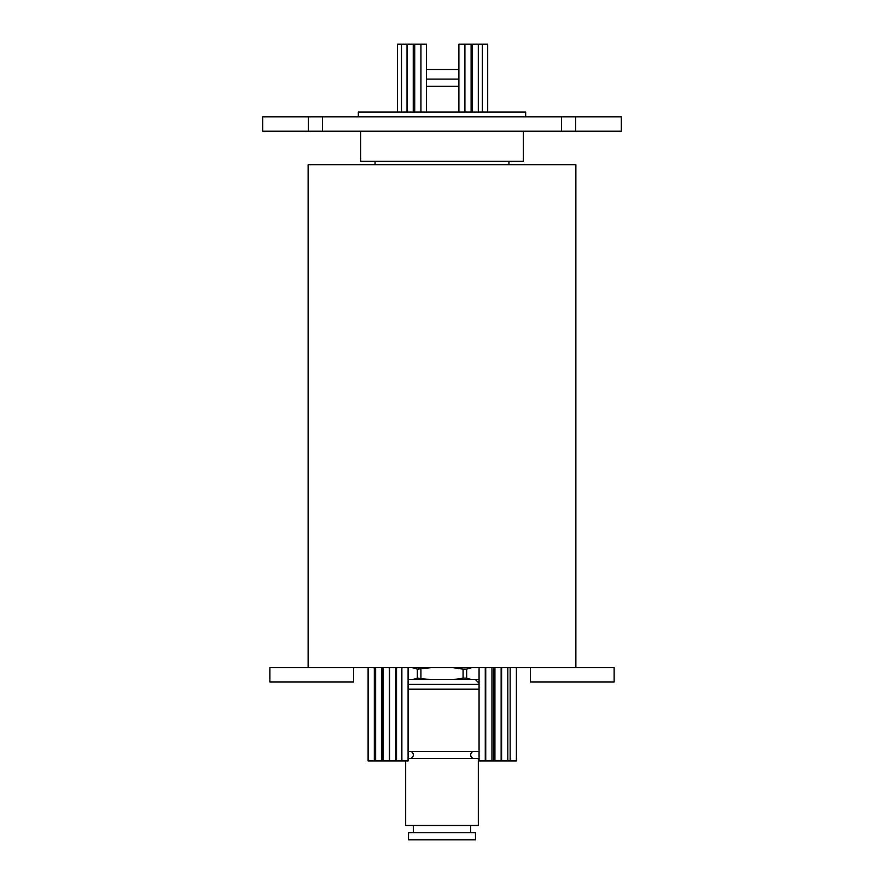 <?xml version="1.0" encoding="UTF-8"?>
<svg xmlns="http://www.w3.org/2000/svg" width="884" height="884" viewBox="0 0 884 884"><rect width="100%" height="100%" fill="white"/><g stroke="black" fill="none" stroke-linecap="round" stroke-linejoin="round"><path stroke-width="1.33" d="M516.378 667.674L516.378 760.914L510.156 760.914L510.156 667.674M510.156 760.914L501.604 760.914L501.604 667.674M507.814 760.914L507.814 667.674M501.261 667.674L501.261 760.914L494.51 760.914L494.51 667.674M501.14 760.914L501.14 667.674M494.918 760.914L494.918 667.674M494.51 760.914L485.736 760.914L485.736 667.674M493.836 760.914L493.836 667.674M491.957 760.914L491.957 667.674M485.736 760.914L479.062 760.914L479.062 667.674M485.272 760.914L485.272 667.674M408.088 667.674L408.088 760.914L368.109 760.914L368.109 667.674M401.866 760.914L401.866 667.674M396.529 760.914L396.529 667.674M395.833 760.914L395.833 667.674M389.623 760.914L389.623 667.674M389.402 760.914L389.402 667.674M383.181 760.914L383.181 667.674M381.866 760.914L381.866 667.674M375.645 760.914L375.645 667.674M374.319 760.914L374.319 667.674M458.895 112.091L458.895 44.2L487.692 44.2L487.692 112.091M482.321 44.2L482.321 112.091M472.1 44.2L472.1 112.091M478.31 44.2L478.31 112.091M471.305 44.2L471.305 112.091M464.907 44.2L464.907 112.091M471.117 44.2L471.117 112.091M397.491 112.091L397.491 44.2L426.442 44.2L426.442 112.091M414.729 44.2L414.729 112.091M420.939 44.2L420.939 112.091M413.867 44.2L413.867 112.091M407.027 44.2L407.027 112.091M413.237 44.2L413.237 112.091M401.524 44.2L401.524 112.091M575.871 667.674L575.871 164.689L308.129 164.689L308.129 667.674M530.455 667.674L530.455 682.017L614.126 682.017L614.126 667.674L269.874 667.674L269.874 682.017L353.545 682.017L353.545 667.674M508.941 164.689L508.941 161.341M375.059 164.689L375.059 161.341M523.284 131.219L523.284 161.341L360.716 161.341L360.716 131.219M525.671 116.876L525.671 112.091L358.329 112.091L358.329 116.876M575.639 131.219L262.703 131.219L262.703 116.876L621.297 116.876L621.297 131.219L575.639 131.219L575.639 116.876M322.472 131.219L322.472 116.876M561.484 131.219L561.484 116.876M308.317 131.219L308.317 116.876M426.442 69.538L458.895 69.538M426.442 79.107L458.895 79.107M426.442 86.278L458.895 86.278M474.277 758.516A3.591 3.591 0 0 1 470.686 754.936A3.591 3.591 0 0 1 474.277 751.345M409.723 758.516A3.591 3.591 0 0 0 413.314 754.936A3.591 3.591 0 0 0 409.723 751.345M408.088 684.415L479.062 684.415M475.47 679.63L479.062 683.221M408.088 751.345L479.062 751.345M408.088 689.189L479.062 689.189M405.668 760.914L405.668 825.457L478.332 825.457L478.332 758.516L408.088 758.516M470.686 832.629L470.686 825.457M413.314 832.629L413.314 825.457M408.53 839.8L475.47 839.8L475.47 832.629L408.53 832.629L408.53 839.8M396.529 678.304L396.264 669.133M466.664 669.133L466.664 678.172L463.072 678.172L463.072 669.133L466.664 669.133L471.614 667.674M479.062 679.63L471.614 679.63L466.664 678.172M463.072 678.172L453.161 679.63L430.839 679.63L417.336 678.172L412.386 679.63L408.088 679.63M453.161 667.674L463.072 669.133M417.336 678.172L417.336 669.133L430.839 667.674M420.928 669.133L420.928 678.172M412.386 667.674L417.336 669.133M471.614 679.63L453.161 679.63M430.839 679.63L412.386 679.63"/></g></svg>
